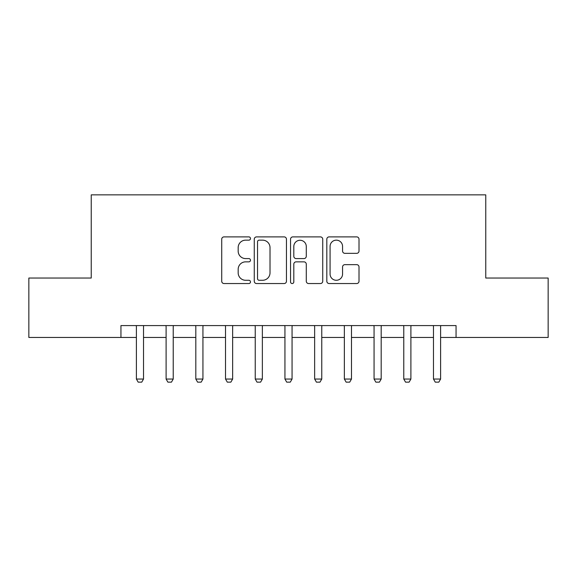 <?xml version="1.0" encoding="UTF-8"?>
<svg xmlns="http://www.w3.org/2000/svg" width="577" height="577" viewBox="0 0 577 577"><rect width="100%" height="100%" fill="white"/><g stroke="black" fill="none" stroke-linecap="round" stroke-linejoin="round"><path stroke-width="0.87" d="M250.476 238.525A1.63 1.63 0 0 0 248.838 236.887L224.056 236.887A2.33 2.33 0 0 0 221.719 239.224L221.719 281.215A2.33 2.33 0 0 0 224.056 283.545L248.838 283.545A1.63 1.63 0 0 0 250.476 281.915A1.63 1.63 0 0 0 248.838 280.278L245.636 280.278A7.465 7.465 0 0 1 238.171 272.813L238.171 269.315A7.465 7.465 0 0 1 245.636 261.85L248.838 261.85A1.63 1.63 0 0 0 250.476 260.22A1.63 1.63 0 0 0 248.838 258.583L245.636 258.583A7.465 7.465 0 0 1 238.171 251.118L238.171 247.62A7.465 7.465 0 0 1 245.636 240.155L248.838 240.155A1.63 1.63 0 0 0 250.476 238.525M356.68 253.339A2.33 2.33 0 0 0 359.009 251.002L359.009 239.224A2.33 2.33 0 0 0 356.68 236.887L329.15 236.887A2.33 2.33 0 0 0 326.82 239.224L326.82 281.215A2.33 2.33 0 0 0 329.15 283.545L356.68 283.545A2.33 2.33 0 0 0 359.009 281.215L359.009 266.985A2.33 2.33 0 0 0 356.68 264.648L344.895 264.648A2.33 2.33 0 0 0 342.565 266.985L342.565 274.039A6.239 6.239 0 0 1 336.326 280.278A6.239 6.239 0 0 1 330.08 274.039L330.08 246.393A6.239 6.239 0 0 1 336.326 240.155A6.239 6.239 0 0 1 342.565 246.393L342.565 251.002A2.33 2.33 0 0 0 344.895 253.339L356.68 253.339M120.946 337.458L28.85 337.458L28.85 278.042L91.238 278.042L91.238 194.86L485.762 194.86L485.762 278.042L548.15 278.042L548.15 337.458L456.054 337.458L456.054 325.579L120.946 325.579L120.946 337.458L136.396 337.458M286.459 239.224A2.33 2.33 0 0 0 284.129 236.887L256.599 236.887A2.33 2.33 0 0 0 254.262 239.224L254.262 281.215A2.33 2.33 0 0 0 256.599 283.545L284.129 283.545A2.33 2.33 0 0 0 286.459 281.215L286.459 239.224M292.871 236.887L320.401 236.887A2.33 2.33 0 0 1 322.738 239.224L322.738 281.215A2.33 2.33 0 0 1 320.401 283.545L308.623 283.545A2.33 2.33 0 0 1 306.286 281.215L306.286 264.187A2.33 2.33 0 0 0 303.956 261.85L296.138 261.85A2.33 2.33 0 0 0 293.808 264.187L293.808 281.915A1.63 1.63 0 0 1 292.171 283.545A1.63 1.63 0 0 1 290.541 281.915L290.541 239.224A2.33 2.33 0 0 1 292.871 236.887M143.522 337.458L166.104 337.458M173.23 337.458L195.812 337.458M202.938 337.458L225.52 337.458M232.646 337.458L255.229 337.458M262.355 337.458L284.937 337.458M292.063 337.458L314.645 337.458M321.771 337.458L344.354 337.458M351.48 337.458L374.062 337.458M381.188 337.458L403.77 337.458M410.896 337.458L433.478 337.458M440.604 337.458L456.054 337.458M259.167 240.155A1.63 1.63 0 0 0 257.53 241.785L257.53 278.648A1.63 1.63 0 0 0 259.167 280.278L262.549 280.278A7.465 7.465 0 0 0 270.014 272.813L270.014 247.62A7.465 7.465 0 0 0 262.549 240.155L259.167 240.155M306.286 246.509A6.239 6.239 0 0 0 300.047 240.27A6.239 6.239 0 0 0 293.808 246.509L293.808 256.253A2.33 2.33 0 0 0 296.138 258.583L303.956 258.583A2.33 2.33 0 0 0 306.286 256.253L306.286 246.509M143.781 325.579L143.637 326.041A2.38 2.38 89.8 0 0 143.522 326.762L143.522 379.053L141.74 382.14L138.177 382.14L136.396 379.053L136.396 326.762A2.38 2.38 89.8 0 0 136.28 326.041L136.136 325.579M136.396 379.053L143.522 379.053M173.489 325.579L173.345 326.041A2.38 2.38 89.8 0 0 173.23 326.762L173.23 379.053L171.448 382.14L167.885 382.14L166.104 379.053L166.104 326.762A2.38 2.38 89.8 0 0 165.988 326.041L165.844 325.579M166.104 379.053L173.23 379.053M203.198 325.579L203.054 326.041A2.38 2.38 89.8 0 0 202.938 326.762L202.938 379.053L201.157 382.14L197.594 382.14L195.812 379.053L195.812 326.762A2.38 2.38 89.8 0 0 195.697 326.041L195.553 325.579M195.812 379.053L202.938 379.053M232.906 325.579L232.762 326.041A2.38 2.38 89.8 0 0 232.646 326.762L232.646 379.053L230.865 382.14L227.302 382.14L225.52 379.053L225.52 326.762A2.38 2.38 89.8 0 0 225.405 326.041L225.261 325.579M225.52 379.053L232.646 379.053M262.614 325.579L262.47 326.041A2.38 2.38 89.8 0 0 262.355 326.762L262.355 379.053L260.573 382.14L257.01 382.14L255.229 379.053L255.229 326.762A2.38 2.38 89.8 0 0 255.113 326.041L254.969 325.579M255.229 379.053L262.355 379.053M292.323 325.579L292.178 326.041A2.38 2.38 89.8 0 0 292.063 326.762L292.063 379.053L290.281 382.14L286.719 382.14L284.937 379.053L284.937 326.762A2.38 2.38 89.8 0 0 284.822 326.041L284.677 325.579M284.937 379.053L292.063 379.053M322.031 325.579L321.887 326.041A2.38 2.38 89.8 0 0 321.771 326.762L321.771 379.053L319.99 382.14L316.427 382.14L314.645 379.053L314.645 326.762A2.38 2.38 89.8 0 0 314.53 326.041L314.386 325.579M314.645 379.053L321.771 379.053M351.739 325.579L351.595 326.041A2.38 2.38 89.8 0 0 351.48 326.762L351.48 379.053L349.698 382.14L346.135 382.14L344.354 379.053L344.354 326.762A2.38 2.38 89.8 0 0 344.238 326.041L344.094 325.579M344.354 379.053L351.48 379.053M381.447 325.579L381.303 326.041A2.38 2.38 89.8 0 0 381.188 326.762L381.188 379.053L379.406 382.14L375.843 382.14L374.062 379.053L374.062 326.762A2.38 2.38 89.8 0 0 373.946 326.041L373.802 325.579M374.062 379.053L381.188 379.053M411.156 325.579L411.012 326.041A2.38 2.38 89.8 0 0 410.896 326.762L410.896 379.053L409.115 382.14L405.552 382.14L403.77 379.053L403.77 326.762A2.38 2.38 89.8 0 0 403.655 326.041L403.511 325.579M403.77 379.053L410.896 379.053M440.864 325.579L440.72 326.041A2.38 2.38 89.8 0 0 440.604 326.762L440.604 379.053L438.823 382.14L435.26 382.14L433.478 379.053L433.478 326.762A2.38 2.38 89.8 0 0 433.363 326.041L433.219 325.579M433.478 379.053L440.604 379.053"/></g></svg>
